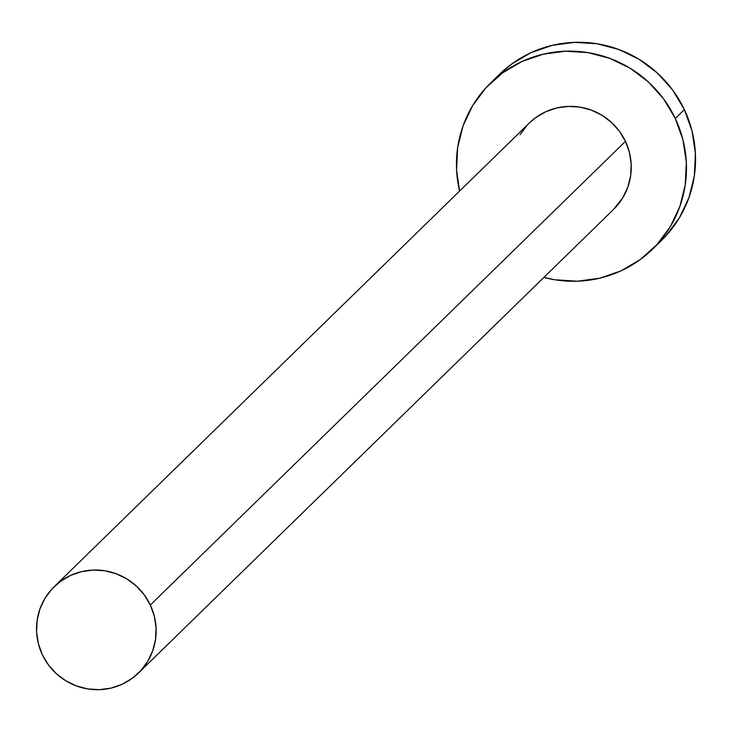 <?xml version="1.0" encoding="UTF-8"?>
<svg xmlns="http://www.w3.org/2000/svg" width="732" height="732" viewBox="0 0 732 732"><rect width="100%" height="100%" fill="white"/><g stroke="black" fill="none" stroke-linecap="round" stroke-linejoin="round"><path stroke-width="1.1" d="M529.163 123.186L535.678 117.651L545.715 111.758L556.75 107.961L568.343 106.405L580.055 107.137L591.438 110.148L602.052 115.308L611.485 122.427L619.391 131.229L625.448 141.377A60.326 59.319 -134.3 0 0 529.318 123.031L54.195 586.68A60.326 59.319 45.7 0 1 150.325 605.025L625.448 141.377L629.428 152.476L631.185 164.096L630.645 175.808L627.827 187.145L622.85 197.677L613.416 209.553M138.467 673.037L613.59 209.379A60.326 59.319 -134.3 0 0 625.448 141.377L150.325 605.025A60.326 59.319 45.7 0 1 138.467 673.037A60.326 59.319 45.7 0 1 42.337 654.683A60.326 59.319 45.7 0 1 54.195 586.68M652.477 249.237L661.554 240.37A116.013 114.073 -134.3 0 0 684.365 109.59A116.013 114.073 -134.3 0 0 499.508 74.316L490.422 83.174A116.013 114.073 45.7 0 1 675.288 118.456L684.365 109.59L675.288 118.456A116.013 114.073 45.7 0 1 652.477 249.237A116.013 114.073 45.7 0 1 543.849 277.428L554.911 279.78L577.438 281.207L599.737 278.206L620.946 270.904L640.253 259.576L656.915 244.662L670.292 226.728L679.872 206.47L685.28 184.665L686.323 162.156L682.947 139.794L675.288 118.456L663.64 98.948L648.442 82.021L630.289 68.332L609.875 58.404L587.988 52.622L565.461 51.203L543.171 54.205L521.962 61.506L502.655 72.834L485.993 87.749L472.616 105.683L463.036 125.931L457.619 147.736L456.585 170.254L459.586 191.079A116.013 114.073 45.7 0 1 490.422 83.174M520.059 134.734L527.013 125.41M661.225 240.7L665.992 235.796L679.369 217.871L688.949 197.613L694.357 175.808L695.4 153.29L692.024 130.936L684.365 109.59L672.717 90.082L657.519 73.163L639.375 59.475L618.961 49.547L597.065 43.764L574.547 42.346L552.248 45.338L531.039 52.649L511.732 63.977L499.197 74.609M42.337 654.683L48.394 664.83L56.3 673.632L65.734 680.751L76.348 685.911L87.73 688.922L99.442 689.654L111.035 688.098L122.07 684.301L132.108 678.408L140.773 670.649L147.727 661.325L152.704 650.794L155.523 639.457L156.062 627.754L154.306 616.124L150.325 605.025L144.268 594.887L136.362 586.085L126.929 578.966L116.315 573.806L104.932 570.795L93.22 570.054L81.627 571.619L70.592 575.416L60.555 581.309L51.89 589.059L44.936 598.383L39.958 608.914L37.14 620.26L36.6 631.963L38.357 643.593L42.337 654.683"/></g></svg>
